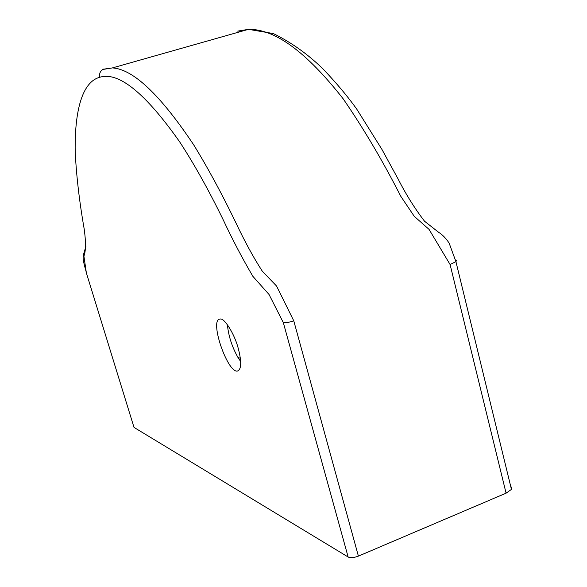 <?xml version="1.0" encoding="UTF-8"?>
<svg xmlns="http://www.w3.org/2000/svg" width="587" height="587" viewBox="0 0 587 587"><rect width="100%" height="100%" fill="white"/><g stroke="black" fill="none" stroke-linecap="round" stroke-linejoin="round"><path stroke-width="0.88" d="M133.843 426.874L86.26 272.581M86.355 272.867L83.912 256.115C85.9 251.133 85.996 242.108 84.198 229.04C79.326 201.202 76.317 175.271 75.18 151.248C74.637 111.882 81.776 81.96 99.849 77.249C118.603 71.453 145.18 92.944 179.585 141.731C194.003 163.78 208.473 189.652 222.987 219.362C232.489 239.628 242.46 258.625 252.894 276.36L269.029 294.476L283.33 322.659L348.15 557.019C350.615 558.054 354.034 557.753 358.4 556.124L293.764 320.825L276.565 286.045L262.286 271.179C253.342 257.319 244.361 240.817 235.358 221.673C221.666 193.372 207.805 167.816 193.783 144.982C160.339 94.867 133.227 69.178 112.455 67.909L102.351 69.537M348.15 557.019L134.005 427.402M238.227 348.267C241.793 361.988 241.492 369.597 237.331 371.094C227.294 372.767 208.825 318.756 220.228 319.064C224.168 317.552 234.58 334.069 238.227 348.267M240.699 361.592L237.984 357.483C232.173 347.196 228.673 336.512 227.47 325.455L227.668 325.081M242.475 31.052L237.684 31.111L248.477 29.35C274.841 28.836 306.385 51.972 343.116 98.748C363.529 128.399 382.761 160.919 400.804 196.322L414.231 216.295L429.053 229.385L450.09 264.532L506.082 493.168L511.453 489.411L511.805 487.716L510.727 486.432M506.082 493.168L358.4 556.124M99.849 77.249C99.049 73.669 100.201 70.998 103.297 69.215L104.09 68.928M283.33 322.659C285.686 322.967 289.164 322.351 293.764 320.825M450.09 264.532L455.923 261.626L456.466 260.577L455.527 259.953M85.871 246.349L83.273 255.396C83.075 257.854 82.451 258.896 86.348 272.5M511.453 489.411L455.923 261.626L449.143 243.135C446.01 238.344 442.481 234.719 438.548 232.247L424.54 221.233C414.723 208.429 405.911 194.348 398.103 178.991L381.91 149.369L356.661 108.991C347.651 96.363 336.351 82.928 322.762 68.686C307.676 54.07 291.203 42.359 273.344 33.562L248.484 29.35L112.455 67.909L103.297 69.215M237.984 357.483L240.369 358.231M238.777 370.558L237.331 371.094"/></g></svg>
